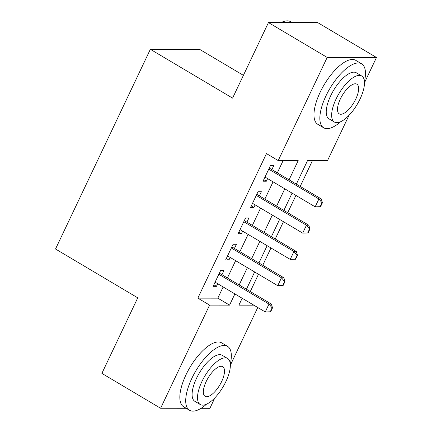 <?xml version="1.0" encoding="UTF-8"?>
<svg xmlns="http://www.w3.org/2000/svg" width="432" height="432" viewBox="0 0 432 432"><rect width="100%" height="100%" fill="white"/><g stroke="black" fill="none" stroke-linecap="round" stroke-linejoin="round"><path stroke-width="0.65" d="M243.4 75.341L199.643 49.361L150.352 49.302L55.523 249.016L137.749 297.837L101.876 373.383L160.612 408.256L209.585 305.111L229.565 305.138L234.889 293.927M150.352 49.302L232.583 98.123L268.456 22.572L317.741 22.626L376.477 57.499L364.489 82.744M349.018 115.328L327.499 160.639L307.519 160.618L296.347 184.14M250.285 291.541L258.493 274.255M262.764 265.264L270.972 247.973M275.243 238.982L283.451 221.697M287.723 212.706L295.931 195.421M300.197 186.43L312.449 160.623M257.764 307.503L230.353 365.234M214.882 397.813L209.898 408.31L201.08 408.299M221.956 274.72L223.927 270.562L220.601 270.556L213.111 286.324L216.443 286.33L217.685 283.711M234.43 248.443L236.407 244.285L233.075 244.28L225.59 260.048L228.922 260.048L230.164 257.434M246.91 222.161L248.886 218.003L245.554 218.003L238.07 233.766L241.396 233.771L242.638 231.152M259.389 195.885L261.36 191.727L258.034 191.722L250.544 207.49L253.876 207.495L255.118 204.876M289.073 179.82L298.193 160.607L278.213 160.585L266.468 153.608L197.84 298.139L217.82 298.161L223.144 286.951M227.416 277.96L235.624 260.674M239.89 251.683L248.098 234.398M252.369 225.401L260.577 208.116M264.848 199.125L273.056 181.84M277.322 172.849L283.144 160.591M271.868 169.609L273.839 165.451L270.508 165.445L263.023 181.213L266.355 181.219L267.597 178.6M268.456 22.572L327.186 57.44L376.477 57.499M186.17 408.283L160.612 408.256M197.84 298.139L209.585 305.111M278.213 160.585L327.186 57.44M239.161 284.931L247.369 267.646M251.64 258.655L259.848 241.369M264.114 232.378L272.322 215.093M276.593 206.102L284.801 188.811M242.168 298.247L238.891 305.149L253.822 305.165M292.081 193.136L283.873 210.422M279.601 219.413L271.393 236.698M267.122 245.689L258.914 262.975M254.648 271.971L246.44 289.256M217.82 298.161L229.565 305.138M263.752 179.674L266.355 181.219M251.278 205.951L253.876 207.495M238.799 232.227L241.396 233.771M226.319 258.509L228.922 260.048M213.845 284.785L216.443 286.33M320.555 206.685L322.429 202.743L322.029 202.743L320.155 206.685L320.555 206.685L315.166 206.842L264.994 177.055M268.742 169.171L318.908 198.958L321.305 198.963L322.429 202.743M269.282 168.032A2.975 2.662 -89.9 0 0 269.622 168.275L321.305 198.963M320.155 206.685L315.166 206.842L318.908 198.958L322.029 202.743M280.865 22.588A36.293 14.364 -59.3 0 1 282.404 21.951L283.387 21.6A37.19 14.715 120.7 0 0 281.119 22.588M292.183 22.599L290.693 21.719A37.19 14.715 120.7 0 0 283.387 21.6M364.435 81.545A37.19 14.715 120.7 0 0 361.643 63.839A37.19 14.715 120.7 0 0 326.009 95.796A37.19 14.715 120.7 0 0 323.676 127.791A37.19 14.715 120.7 0 0 340.556 121.77M361.643 63.839L355.768 60.35A37.19 14.715 120.7 0 0 320.134 92.308A37.19 14.715 120.7 0 0 317.801 124.308L323.676 127.791M334.395 122.045L328.99 118.838A26.773 10.595 -59.3 0 1 330.669 95.801A26.773 10.595 -59.3 0 1 356.33 72.792L361.73 76A26.773 10.595 120.7 0 0 336.074 99.009A26.773 10.595 120.7 0 0 334.395 122.045A26.773 10.595 120.7 0 0 360.05 99.036A26.773 10.595 120.7 0 0 361.73 76M340.335 99.014A17.253 6.826 120.7 0 0 339.255 113.859A17.253 6.826 120.7 0 0 355.79 99.031A17.253 6.826 120.7 0 0 356.87 84.186A17.253 6.826 120.7 0 0 340.335 99.014M230.305 364.03A37.19 14.715 120.7 0 0 227.507 346.329A37.19 14.715 120.7 0 0 191.873 378.286A37.19 14.715 120.7 0 0 189.54 410.281A37.19 14.715 120.7 0 0 206.42 404.26M227.507 346.329L221.638 342.841A37.19 14.715 120.7 0 0 185.998 374.798A37.19 14.715 120.7 0 0 183.665 406.793L189.54 410.281M200.259 404.536L194.854 401.328A26.773 10.595 -59.3 0 1 196.533 378.292A26.773 10.595 -59.3 0 1 222.194 355.282L227.594 358.49A26.773 10.595 120.7 0 0 201.938 381.499A26.773 10.595 120.7 0 0 200.259 404.536A26.773 10.595 120.7 0 0 225.914 381.526A26.773 10.595 120.7 0 0 227.594 358.49M206.199 381.505A17.253 6.826 120.7 0 0 205.119 396.349A17.253 6.826 120.7 0 0 221.654 381.521A17.253 6.826 120.7 0 0 222.734 366.676A17.253 6.826 120.7 0 0 206.199 381.505M308.075 232.961L309.949 229.019L309.55 229.019L307.676 232.961L308.075 232.961L302.692 233.118L252.52 203.332M256.262 195.448L306.434 225.234L308.831 225.239L309.949 229.019M256.802 194.314A2.975 2.662 -89.9 0 0 257.143 194.551L308.831 225.239M307.676 232.961L302.692 233.118L306.434 225.234L309.55 229.019M295.601 259.243L297.47 255.301L297.07 255.301L295.202 259.243L295.601 259.243L290.212 259.4L240.041 229.613M243.783 221.729L293.954 251.516L296.352 251.516L297.47 255.301M244.323 220.59A2.975 2.662 -89.9 0 0 244.669 220.833L296.352 251.516M295.202 259.243L290.212 259.4L293.954 251.516L297.07 255.301M283.122 285.52L284.996 281.578L284.596 281.578L282.722 285.52L283.122 285.52L277.733 285.676L227.561 255.89M231.309 248.006L281.475 277.792L283.873 277.792L284.996 281.578M231.849 246.866A2.975 2.662 -89.9 0 0 232.189 247.109L283.873 277.792M282.722 285.52L277.733 285.676L281.475 277.792L284.596 281.578M270.643 311.796L272.516 307.854L272.117 307.854L270.243 311.796L270.643 311.796L265.253 311.953L215.087 282.166M218.83 274.282L269.001 304.069L271.399 304.074L272.516 307.854M219.37 273.143A2.975 2.662 -89.9 0 0 219.71 273.386L271.399 304.074M270.243 311.796L265.253 311.953L269.001 304.069L272.117 307.854M269.168 168.275L269.622 168.275M256.689 194.551L257.143 194.551M244.21 220.833L244.669 220.833M231.736 247.109L232.189 247.109M219.256 273.386L219.71 273.386"/></g></svg>
